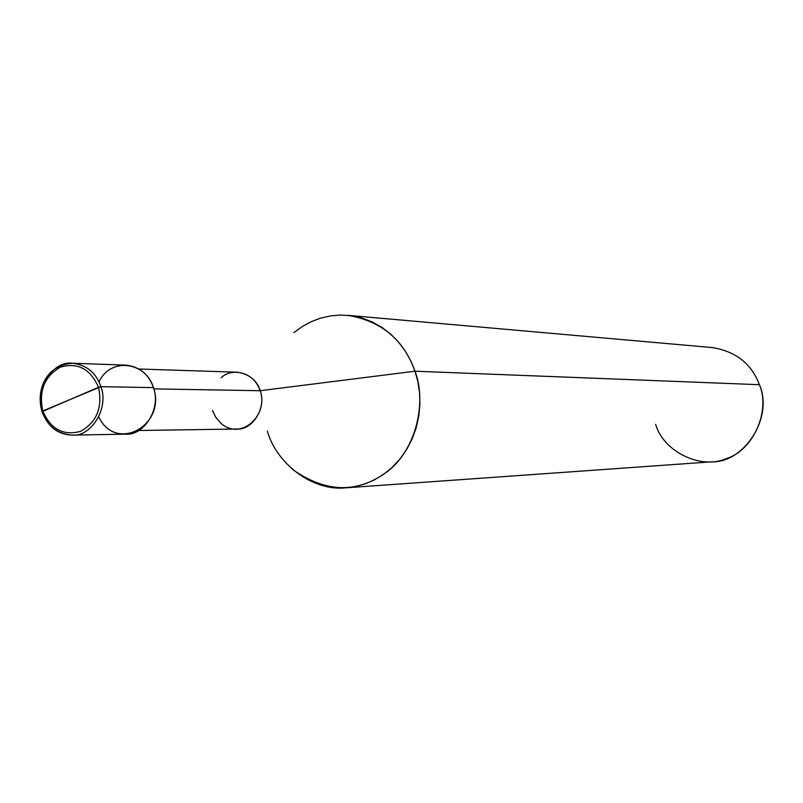 <?xml version="1.0" encoding="UTF-8"?>
<svg xmlns="http://www.w3.org/2000/svg" width="803" height="803" viewBox="0 0 803 803"><rect width="100%" height="100%" fill="white"/><g stroke="black" fill="none" stroke-linecap="round" stroke-linejoin="round"><path stroke-width="1.2" d="M42.188 411.256C34.138 389.375 52.657 360.356 72.651 363.257C86.714 365.014 96.139 372.813 100.927 386.665L98.518 387.277C90.408 368.848 77.67 362.153 60.315 367.182C44.426 376.487 38.584 391.081 42.78 410.955C38.584 391.081 44.426 376.487 60.315 367.182C77.67 362.153 90.408 368.848 98.518 387.277L42.288 411.568C47.337 426.102 57.254 433.951 72.029 435.116C91.351 437.093 109.208 407.914 100.927 386.665C109.208 407.914 91.351 437.093 72.029 435.116C57.254 433.951 47.337 426.102 42.288 411.568L42.78 410.955C50.689 429.284 63.347 436.069 80.742 431.281C96.832 422.057 102.754 407.392 98.518 387.277C102.754 407.392 96.832 422.057 80.742 431.281C63.347 436.069 50.689 429.284 42.78 410.955L100.927 386.665L153.433 387.628C145.955 361.641 110.152 356.984 99.06 381.947M98.759 416.887C116.023 453.504 166.733 424.907 153.433 387.628C161.463 408.034 144.159 436.049 125.429 434.162L72.029 435.116C57.776 434.584 47.768 426.714 42.017 411.507M41.997 411.457C36.005 391.874 44.627 365.104 72.651 363.257L126.031 365.134C139.662 366.82 148.796 374.318 153.433 387.628L100.927 386.665C96.139 372.813 86.714 365.014 72.651 363.257C52.526 360.316 33.997 389.736 42.288 411.568M212.474 410.403L215.666 417.169L220.775 423.101C240.348 441.419 269.095 415.482 260.162 390.72L153.815 388.883L260.162 390.72C266.897 407.543 252.373 430.609 236.624 429.023L138.528 430.508M139.06 369.009L237.116 372.201C248.579 373.576 256.267 379.749 260.162 390.72L415 371.207C427.216 402.915 415.552 451.095 386.534 472.164C357.094 493.624 325.827 492.761 292.744 469.594M267.369 431.06C276.071 462.839 312.096 491.707 346.254 487.792L356.331 486.357L365.777 483.637L374.72 479.722L383.523 474.382L391.944 467.577L399.683 459.336L406.469 449.8L412.029 439.201L416.175 427.818L418.815 416.004L419.909 404.13L419.537 392.526L417.831 381.475L415 371.207L759.427 384.697C773.861 417.329 744.14 463.18 711.338 461.855L346.254 487.792M655.649 424.325C663.268 451.507 700.828 470.006 726.253 458.613C752.893 450.754 770.83 411.056 759.427 384.697L415 371.207L260.162 390.72C255.745 373.626 232.278 366.349 221.166 377.842M293.928 332.603L302.39 326.45L311.142 321.722L320.176 318.269L329.943 315.981L340.291 315.057L350.991 315.689L361.741 317.978L372.231 321.953L382.128 327.534L391.151 334.54L399.061 342.72L405.706 351.774L411.016 361.37L415 371.207C403.678 339.609 381.264 320.979 347.749 315.328L712.321 347.569C735.839 351.443 751.538 363.819 759.427 384.697"/></g></svg>
